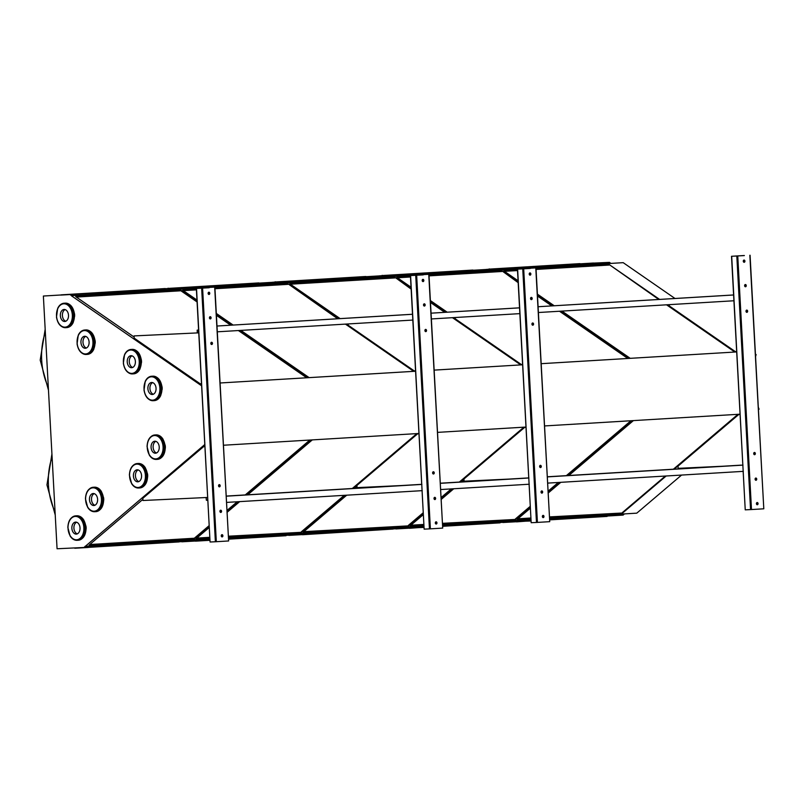 <?xml version="1.0" encoding="UTF-8"?>
<svg xmlns="http://www.w3.org/2000/svg" width="804" height="804" viewBox="0 0 804 804"><rect width="100%" height="100%" fill="white"/><g stroke="black" fill="none" stroke-linecap="round" stroke-linejoin="round"><path stroke-width="1.21" d="M60.813 294.988L43.376 296.033L57.064 548.76L83.938 547.484L204.799 444.532M488.943 269.26L486.541 269.4M381.91 275.692L379.508 275.832M274.878 282.124L272.476 282.264M167.845 288.556L165.443 288.696M743.821 255.541L731.509 256.285L743.821 255.541M529.756 268.405L517.444 269.149L529.756 268.405M422.713 274.837L410.412 275.581L422.713 274.837M740.062 414.191L544.549 425.939M541.182 363.679L736.695 351.931L541.182 363.689M525.997 427.055L437.517 432.371M434.14 370.111L522.62 364.795L434.14 370.121M418.964 433.487L223.452 445.235M415.588 371.237L220.075 382.985L415.588 371.227M208.648 287.701L196.347 288.445L208.648 287.701M579.955 263.622L489.264 269.119A148.8 0.955 -3.1 0 0 502.641 268.355M489.184 268.898L489.345 269.34A149.021 0.955 176.9 0 0 502.6 268.586M517.495 270.064L503.796 270.888L518.077 280.757M537.414 294.133L554.197 305.741M561.946 311.098L630.236 358.333M658.788 299.46L609.191 264.556L536.047 268.948M609.05 265.049L536.077 269.44M517.525 270.556L504.45 271.34M735.64 352.001L667.34 304.766M659.592 299.41L609.191 264.556M734.836 352.041L666.546 304.816M549.474 516.902L622.648 512.992L666.174 475.988M674.214 469.154L738.796 414.271M622.447 512.51L665.35 476.038M673.39 469.204L737.961 414.321M530.389 508.158L517.243 519.334L530.952 518.51M549.504 517.394L622.648 512.992M517.876 518.791L530.921 518.007M633.391 420.603L568.82 475.496M560.78 482.33L548.187 493.033M472.923 270.054L382.232 275.551A148.8 0.955 -3.1 0 0 395.608 274.787M382.151 275.33L382.312 275.772A149.021 0.955 176.9 0 0 395.558 275.018M410.462 276.496L396.764 277.32L411.035 287.189M430.381 300.565L447.165 312.173M518.178 282.666L502.158 270.988L429.014 275.38M502.018 271.481L429.045 275.872M410.482 276.988L397.417 277.772M628.607 358.433L560.308 311.198M552.559 305.842L537.484 295.41M518.138 282.033L502.158 270.988M627.803 358.473L559.514 311.248M551.755 305.892L537.514 296.033M442.441 523.334L515.615 519.424L530.318 506.922M548.117 491.797L559.142 482.42M567.182 475.586L631.763 420.703M515.414 518.942L530.288 506.299M548.087 491.174L558.318 482.47M566.358 475.636L630.929 420.753M423.356 514.59L410.211 525.766L423.919 524.942M442.471 523.826L515.615 519.424M410.844 525.223L423.889 524.439M464.019 480.028L461.787 481.928M453.747 488.762L441.155 499.465M365.89 276.486L275.199 281.983A148.8 0.955 -3.1 0 0 288.576 281.219M275.119 281.762L275.28 282.204A149.021 0.955 176.9 0 0 288.525 281.45M411.145 289.098L395.126 277.42L289.731 283.752L340.132 318.605M394.985 277.923L290.385 284.204M521.575 364.865L453.275 317.63M445.527 312.274L430.452 301.842M411.105 288.465L395.126 277.42M520.771 364.916L452.471 317.68M444.723 312.324L430.482 302.465M303.811 531.665L408.583 525.856L423.286 513.354M441.084 498.229L452.109 488.862M460.149 482.018L524.731 427.135M408.382 525.374L423.256 512.731M441.044 497.606L451.285 488.902M459.325 482.068L523.896 427.185M346.715 495.194L303.178 532.198L408.583 525.856M356.986 486.46L354.755 488.36M258.858 282.918L168.167 288.415A148.8 0.955 -3.1 0 0 181.543 287.651M168.086 288.194L168.247 288.636A149.021 0.955 176.9 0 0 181.493 287.882M196.397 289.36L182.699 290.184L196.97 300.053M216.316 313.429L233.1 325.037M240.848 330.394L309.138 377.629M337.69 318.756L288.093 283.852L214.949 288.244M287.953 284.355L214.969 288.736M196.417 289.852L183.352 290.636M414.542 371.297L346.243 324.062M338.494 318.706L288.093 283.852M413.738 371.347L345.439 324.112M228.376 536.198L301.55 532.298L345.077 495.294M353.117 488.45L417.698 433.567M301.349 531.806L344.253 495.344M352.293 488.5L416.864 433.617M209.291 527.454L196.146 538.63L209.854 537.806M228.406 536.69L301.55 532.298M196.779 538.097L209.824 537.313M312.294 439.899L247.722 494.792M239.682 501.626L227.08 512.329M674.998 298.485L623.2 262.667L610.738 263.411L609.502 262.365L43.376 296.033M609.502 262.365L593.613 263.109M681.581 475.063L636.768 513.163L624.306 513.907L623.19 515.083L549.614 519.505M531.062 520.62L442.582 525.937M424.03 527.052L228.517 538.801M209.965 539.916L83.938 547.484M610.789 263.25L71.536 295.661L70.249 294.767M610.738 263.411L71.536 295.661M197.04 301.329L181.061 290.284L75.666 296.616L134.127 337.047M307.5 377.729L239.21 330.494M231.462 325.138L216.376 314.706M201.613 385.809L71.496 295.822M755.418 354.102L756.132 354.594L755.448 354.634M142.921 499.324L89.113 545.062L194.518 538.73L209.221 526.218M227.019 511.093L238.044 501.726M246.084 494.892L310.666 439.999M624.306 513.907L549.554 518.399M531.002 519.515L442.522 524.831M423.969 525.947L228.457 537.695M209.904 538.811L85.053 546.318M758.303 407.266L759.097 409.176L758.433 409.738M690.154 467.777L689.621 468.229M759.097 409.176L758.403 409.216M624.376 514.078L549.564 518.57M531.012 519.685L442.532 525.002M423.979 526.117L228.467 537.866M209.914 538.981L85.123 546.479M756.132 354.594L755.559 356.564M89.746 544.529L194.317 538.238L209.191 525.595M226.979 510.47L237.22 501.776M245.26 494.932L309.831 440.049M197.08 301.962L180.91 290.787L76.32 297.068M180.91 290.787L181.061 290.284M306.706 377.779L238.406 330.544M230.658 325.188L216.417 315.329M74.842 547.916L74.842 548.006A148.8 0.955 -3.1 0 0 88.149 547.253M151.825 289.35L61.134 294.847A148.8 0.955 -3.1 0 0 74.511 294.083M209.191 287.681L196.94 288.415L209.191 287.742M214.688 287.42L228.637 540.961L216.326 541.705L210.075 542.007L196.518 288.435M219.934 511.364A1.116 0.814 87.3 0 0 221.562 511.274A1.116 0.814 87.3 0 0 219.934 511.364M211.08 317.761A1.116 0.814 87.3 0 0 209.452 317.851A1.116 0.814 87.3 0 0 211.08 317.761M218.547 485.787A1.116 0.814 87.3 0 0 220.175 485.696A1.116 0.814 87.3 0 0 218.547 485.787M212.467 343.338A1.116 0.814 87.3 0 0 210.839 343.429A1.116 0.814 87.3 0 0 212.467 343.338M221.251 535.836A1.116 0.814 87.3 0 0 222.889 535.745A1.116 0.814 87.3 0 0 221.251 535.836M209.764 293.289A1.116 0.814 87.3 0 0 208.125 293.38A1.116 0.814 87.3 0 0 209.764 293.289M220.507 510.238A1.116 0.814 -92.7 0 1 220.608 512.409M210.025 316.736A1.116 0.814 -92.7 0 1 210.125 318.897M219.12 484.661A1.116 0.814 -92.7 0 1 219.221 486.832M211.412 342.313A1.116 0.814 -92.7 0 1 211.512 344.484M221.834 534.71A1.116 0.814 -92.7 0 1 221.934 536.871M208.698 292.274A1.116 0.814 -92.7 0 1 208.809 294.435M203.563 446.672L204.909 446.612L203.563 446.672L142.861 498.279L142.981 500.5L207.663 497.455M197.171 330.132L198.598 330.052L197.171 330.132L197.322 332.916L198.749 332.846L134.067 335.911L134.188 338.132L200.156 383.759L201.502 383.699M134.067 335.911L198.749 332.846M423.256 274.817L411.005 275.551L423.256 274.878M428.753 274.556L442.702 528.097L430.391 528.841L424.14 529.143L410.593 275.571M433.999 498.5A1.116 0.814 87.3 0 0 435.627 498.41A1.116 0.814 87.3 0 0 433.999 498.5M425.155 304.897A1.116 0.814 87.3 0 0 423.517 304.987A1.116 0.814 87.3 0 0 425.155 304.897M432.612 472.923A1.116 0.814 87.3 0 0 434.25 472.832A1.116 0.814 87.3 0 0 432.612 472.923M426.532 330.474A1.116 0.814 87.3 0 0 424.904 330.565A1.116 0.814 87.3 0 0 426.532 330.474M435.326 522.972A1.116 0.814 87.3 0 0 436.954 522.881A1.116 0.814 87.3 0 0 435.326 522.972M423.829 280.425A1.116 0.814 87.3 0 0 422.19 280.516A1.116 0.814 87.3 0 0 423.829 280.425M434.572 497.374A1.116 0.814 -92.7 0 1 434.673 499.545M424.09 303.872A1.116 0.814 -92.7 0 1 424.2 306.033M433.185 471.797A1.116 0.814 -92.7 0 1 433.296 473.968M425.477 329.449A1.116 0.814 -92.7 0 1 425.577 331.62M435.899 521.846A1.116 0.814 -92.7 0 1 435.999 524.007M422.773 279.4A1.116 0.814 -92.7 0 1 422.874 281.571M530.288 268.385L518.037 269.119L530.288 268.446M535.786 268.124L549.735 521.665L537.424 522.409L531.173 522.711L517.625 269.139M541.032 492.068A1.116 0.814 87.3 0 0 542.66 491.978A1.116 0.814 87.3 0 0 541.032 492.068M532.188 298.465A1.116 0.814 87.3 0 0 530.55 298.555A1.116 0.814 87.3 0 0 532.188 298.465M539.645 466.491A1.116 0.814 87.3 0 0 541.283 466.4A1.116 0.814 87.3 0 0 539.645 466.491M533.565 324.042A1.116 0.814 87.3 0 0 531.936 324.133A1.116 0.814 87.3 0 0 533.565 324.042M542.358 516.54A1.116 0.814 87.3 0 0 543.986 516.449A1.116 0.814 87.3 0 0 542.358 516.54M530.861 273.993A1.116 0.814 87.3 0 0 529.223 274.084A1.116 0.814 87.3 0 0 530.861 273.993M541.605 490.942A1.116 0.814 -92.7 0 1 541.705 493.113M531.122 297.44A1.116 0.814 -92.7 0 1 531.233 299.601M540.218 465.365A1.116 0.814 -92.7 0 1 540.328 467.536M532.509 323.017A1.116 0.814 -92.7 0 1 532.61 325.188M542.931 515.414A1.116 0.814 -92.7 0 1 543.032 517.575M529.806 272.968A1.116 0.814 -92.7 0 1 529.906 275.139M744.353 255.521L732.102 256.255L744.353 255.582M749.851 255.26L763.8 508.801L751.489 509.545L745.238 509.847L731.69 256.275M755.097 479.204A1.116 0.814 87.3 0 0 756.735 479.114A1.116 0.814 87.3 0 0 755.097 479.204M746.253 285.601A1.116 0.814 87.3 0 0 744.615 285.691A1.116 0.814 87.3 0 0 746.253 285.601M753.71 453.627A1.116 0.814 87.3 0 0 755.348 453.536A1.116 0.814 87.3 0 0 753.71 453.627M747.64 311.178A1.116 0.814 87.3 0 0 746.001 311.269A1.116 0.814 87.3 0 0 747.64 311.178M756.423 503.676A1.116 0.814 87.3 0 0 758.051 503.585A1.116 0.814 87.3 0 0 756.423 503.676M744.926 261.129A1.116 0.814 87.3 0 0 743.288 261.22A1.116 0.814 87.3 0 0 744.926 261.129M755.67 478.078A1.116 0.814 -92.7 0 1 755.78 480.249M745.197 284.576A1.116 0.814 -92.7 0 1 745.298 286.737M754.293 452.501A1.116 0.814 -92.7 0 1 754.393 454.672M746.574 310.153A1.116 0.814 -92.7 0 1 746.685 312.314M756.996 502.55A1.116 0.814 -92.7 0 1 757.097 504.711M743.871 260.104A1.116 0.814 -92.7 0 1 743.971 262.275M417.638 433.808L418.974 433.748L417.638 433.808L356.926 485.415L357.046 487.636L402.04 485.515M348.182 323.952L348.253 325.268L414.231 370.895L415.567 370.835M524.67 427.376L526.007 427.316L524.67 427.376L463.958 478.983L464.079 481.204L509.073 479.083M455.215 317.52L455.285 318.836L521.263 364.463L522.6 364.403M738.735 414.512L740.072 414.452L738.735 414.512L678.023 466.119L678.144 468.34L723.138 466.219M669.28 304.656L669.35 305.972L735.328 351.599L736.665 351.539M733.781 294.978L538.097 306.736L733.6 294.957M519.716 307.842L431.065 313.168L519.535 307.821M412.502 314.284L216.99 326.032L412.502 314.253M734.092 300.756L538.409 312.515M520.027 313.62L431.376 318.947M412.824 320.062L217.311 331.811M197.322 330.132L197.452 332.685L198.739 332.625L197.452 332.685M207.814 500.199L206.387 500.289L206.236 497.515M206.387 500.289L206.085 497.525M741.238 465.134L547.303 476.782M528.751 477.898L440.27 483.214M421.718 484.33L226.205 496.078M742.996 465.124L547.313 476.893M528.931 477.988L440.27 483.325M421.899 484.42L226.205 496.189M743.338 471.355L547.645 483.114M529.273 484.219L440.612 489.546M422.241 490.651L226.547 502.41M155.825 441.346A6.01 4.08 -93.4 0 0 153.122 447.336A6.01 4.08 -93.4 0 0 156.519 452.964A6.01 4.08 86.6 0 1 153.122 447.336A6.01 4.08 86.6 0 1 155.825 441.346M154.83 441.205A6.01 4.08 -93.4 0 0 154.79 441.215A6.01 4.08 -93.4 0 0 151.082 447.456A6.01 4.08 -93.4 0 0 155.514 453.215A6.01 4.08 -93.4 0 0 159.222 446.994A6.01 4.08 -93.4 0 0 154.83 441.205M138.157 469.938A6.01 4.08 -93.4 0 0 135.454 475.938A6.01 4.08 -93.4 0 0 138.861 481.566A6.01 4.08 86.6 0 1 135.454 475.938A6.01 4.08 86.6 0 1 138.157 469.938M137.162 469.807A6.01 4.08 -93.4 0 0 137.122 469.807A6.01 4.08 -93.4 0 0 133.414 476.058A6.01 4.08 -93.4 0 0 137.846 481.817A6.01 4.08 -93.4 0 0 141.564 475.596A6.01 4.08 -93.4 0 0 137.162 469.807M76.621 522.238A6.01 4.08 -93.4 0 0 73.918 528.228A6.01 4.08 -93.4 0 0 77.315 533.856A6.01 4.08 86.6 0 1 73.918 528.228A6.01 4.08 86.6 0 1 76.621 522.238M75.626 522.097A6.01 4.08 -93.4 0 0 75.586 522.108A6.01 4.08 -93.4 0 0 71.878 528.349A6.01 4.08 -93.4 0 0 76.31 534.107A6.01 4.08 -93.4 0 0 80.018 527.886A6.01 4.08 -93.4 0 0 75.626 522.097M94.209 493.646A6.01 4.08 -93.4 0 0 91.505 499.636A6.01 4.08 -93.4 0 0 94.902 505.264A6.01 4.08 86.6 0 1 91.505 499.636A6.01 4.08 86.6 0 1 94.209 493.646M93.214 493.505A6.01 4.08 -93.4 0 0 93.174 493.515A6.01 4.08 -93.4 0 0 89.465 499.756A6.01 4.08 -93.4 0 0 93.897 505.515A6.01 4.08 -93.4 0 0 97.606 499.294A6.01 4.08 -93.4 0 0 93.214 493.505M85.696 336.394A6.01 4.08 -93.4 0 0 82.993 342.383A6.01 4.08 -93.4 0 0 86.39 348.011A6.01 4.08 86.6 0 1 82.993 342.383A6.01 4.08 86.6 0 1 85.696 336.394M85.345 348.273A6.01 4.08 -93.4 0 0 85.385 348.263A6.01 4.08 -93.4 0 0 89.093 342.022A6.01 4.08 -93.4 0 0 84.661 336.263A6.01 4.08 -93.4 0 0 80.943 342.484A6.01 4.08 -93.4 0 0 85.345 348.273M65.104 309.6A6.01 4.08 -93.4 0 0 62.4 315.59A6.01 4.08 -93.4 0 0 65.797 321.218A6.01 4.08 86.6 0 1 62.4 315.59A6.01 4.08 86.6 0 1 65.104 309.6M64.752 321.479A6.01 4.08 -93.4 0 0 64.792 321.479A6.01 4.08 -93.4 0 0 68.501 315.228A6.01 4.08 -93.4 0 0 64.069 309.47A6.01 4.08 -93.4 0 0 60.36 315.691A6.01 4.08 -93.4 0 0 64.752 321.479M131.977 355.84A6.01 4.08 -93.4 0 0 129.283 361.83A6.01 4.08 -93.4 0 0 132.68 367.458A6.01 4.08 86.6 0 1 129.283 361.83A6.01 4.08 86.6 0 1 131.977 355.84M131.635 367.709A6.01 4.08 -93.4 0 0 131.665 367.709A6.01 4.08 -93.4 0 0 135.384 361.468A6.01 4.08 -93.4 0 0 130.952 355.71A6.01 4.08 -93.4 0 0 127.233 361.931A6.01 4.08 -93.4 0 0 131.635 367.709M152.639 382.624A6.01 4.08 -93.4 0 0 149.946 388.613A6.01 4.08 -93.4 0 0 153.343 394.241A6.01 4.08 86.6 0 1 149.946 388.613A6.01 4.08 86.6 0 1 152.639 382.624M152.298 394.503A6.01 4.08 -93.4 0 0 152.328 394.503A6.01 4.08 -93.4 0 0 156.046 388.252A6.01 4.08 -93.4 0 0 151.614 382.493A6.01 4.08 -93.4 0 0 147.896 388.714A6.01 4.08 -93.4 0 0 152.298 394.503M74.34 313.098A6.01 4.08 86.6 0 1 74.551 316.645M94.932 339.891A6.01 4.08 86.6 0 1 95.143 343.439M141.223 359.338A6.01 4.08 86.6 0 1 141.434 362.875M161.885 386.121A6.01 4.08 86.6 0 1 162.096 389.669M165.061 444.843A6.01 4.08 86.6 0 1 165.272 448.391M147.393 473.435A6.01 4.08 86.6 0 1 147.614 476.983M103.445 497.143A6.01 4.08 86.6 0 1 103.656 500.691M85.857 525.736A6.01 4.08 86.6 0 1 86.068 529.283M516.731 521.484L531.082 520.992M531.072 520.771L516.56 521.866M607.261 516.037L549.624 519.655M509.836 521.896A148.8 0.955 -3.1 0 0 516.279 521.525M593.513 263.029L502.671 268.486M502.822 268.255L502.42 268.717L503.153 268.687M409.698 527.916L424.05 527.424M424.04 527.203L409.527 528.298M500.229 522.469L442.592 526.087M402.804 528.328A148.8 0.955 -3.1 0 0 409.246 527.957M486.48 269.461L395.638 274.918M395.518 275.139L396.121 275.119M302.666 534.348L393.156 529.052L302.495 534.73M295.772 534.76A148.8 0.955 -3.1 0 0 302.214 534.389M379.448 275.893L288.606 281.35M288.485 281.571L289.078 281.551M209.975 540.067L195.462 541.162L209.985 540.288M286.154 535.333L228.527 538.951M188.739 541.192A148.8 0.955 -3.1 0 0 195.181 540.821M272.415 282.325L181.583 287.782M181.724 287.551L181.322 288.013L182.046 287.983M74.46 294.314A149.021 0.955 176.9 0 1 61.215 295.068L60.642 295.088L61.215 295.068M165.383 288.757L74.852 294.194L165.222 288.546M165.544 288.968L74.551 294.214M74.692 293.983L74.29 294.445L75.013 294.415M45.336 332.273A57.466 42.23 87.3 0 0 41.677 360.071A57.466 42.23 87.3 0 0 48.32 387.247M52.099 457.054A57.466 42.23 87.3 0 0 48.431 484.852A57.466 42.23 87.3 0 0 55.074 512.027M88.561 547.363L179.091 541.916L88.561 547.363M201.653 288.194L215.382 541.755M202.598 288.144L216.326 541.705M209.311 292.937L209.352 293.691M210.638 317.399L210.678 318.163M212.025 342.976L212.065 343.74M219.733 485.335L219.773 486.088M221.12 510.912L221.16 511.666M222.447 535.374L222.487 536.137M415.718 275.33L429.447 528.891M416.663 275.28L430.391 528.841M423.376 280.073L423.417 280.827M424.703 304.535L424.743 305.299M426.09 330.112L426.13 330.876M433.798 472.471L433.838 473.224M435.185 498.048L435.225 498.802M436.512 522.51L436.552 523.273M522.751 268.898L536.479 522.459M523.695 268.848L537.424 522.409M530.409 273.641L530.449 274.395M531.735 298.103L531.776 298.867M533.122 323.68L533.163 324.444M540.831 466.039L540.871 466.792M542.218 491.616L542.258 492.37M543.544 516.078L543.584 516.841M736.816 256.034L750.554 509.595M737.76 255.984L751.489 509.545M744.474 260.777L744.524 261.531M745.8 285.239L745.841 286.003M747.187 310.816L747.228 311.58M754.896 453.175L754.936 453.928M756.283 478.752L756.323 479.506M757.609 503.214L757.649 503.967M156.046 434.884L156.127 434.884C158.89 434.863 161.202 436.311 163.051 439.235L165.292 447.486C164.991 454.441 162.408 458.391 157.524 459.345A12.251 8.311 -93.4 0 0 165.081 446.672A12.251 8.311 -93.4 0 0 156.127 434.884A12.251 8.311 -93.4 0 0 156.046 434.884L154.83 434.964A12.251 8.311 86.6 0 1 154.901 434.954A12.251 8.311 86.6 0 1 163.855 446.743A12.251 8.311 86.6 0 1 156.298 459.416A12.251 8.311 86.6 0 1 148.157 452.26M147.604 443.044A12.251 8.311 86.6 0 1 154.83 434.964C150.026 435.879 147.433 439.748 147.052 446.562L149.313 455.104C151.192 458.039 153.514 459.476 156.298 459.416L157.524 459.345M164.197 442.049A11.698 7.929 86.6 0 1 164.75 451.255M154.519 435.537A11.698 7.929 -93.4 0 0 148.609 453.376A11.698 7.929 -93.4 0 0 162.328 452.732A11.698 7.929 -93.4 0 0 154.519 435.537M138.388 463.486L138.459 463.476C141.233 463.456 143.534 464.903 145.383 467.838L147.624 476.079C147.333 483.033 144.74 486.983 139.856 487.938A12.251 8.311 -93.4 0 0 147.413 475.264A12.251 8.311 -93.4 0 0 138.459 463.476A12.251 8.311 -93.4 0 0 138.388 463.486L137.162 463.556A12.251 8.311 86.6 0 1 137.233 463.556A12.251 8.311 86.6 0 1 146.187 475.345A12.251 8.311 86.6 0 1 138.63 488.018A12.251 8.311 86.6 0 1 130.489 480.852M129.936 471.646A12.251 8.311 86.6 0 1 137.162 463.556C132.358 464.471 129.766 468.34 129.394 475.154L131.655 483.706C133.524 486.631 135.846 488.078 138.63 488.018L139.856 487.938M146.529 470.652A11.698 7.929 86.6 0 1 147.082 479.857M136.851 464.129A11.698 7.929 -93.4 0 0 130.941 481.978A11.698 7.929 -93.4 0 0 144.66 481.325A11.698 7.929 -93.4 0 0 136.851 464.129M76.842 515.776L76.923 515.776C79.686 515.756 81.998 517.203 83.847 520.128L86.088 528.379C85.787 535.333 83.204 539.283 78.32 540.238A12.251 8.311 -93.4 0 0 85.877 527.565A12.251 8.311 -93.4 0 0 76.923 515.776A12.251 8.311 -93.4 0 0 76.842 515.776L75.616 515.856A12.251 8.311 86.6 0 1 75.697 515.846A12.251 8.311 86.6 0 1 84.651 527.635A12.251 8.311 86.6 0 1 77.094 540.308A12.251 8.311 86.6 0 1 68.953 533.152M68.4 523.937A12.251 8.311 86.6 0 1 75.616 515.856C70.822 516.771 68.229 520.64 67.848 527.454L70.109 535.997C71.988 538.931 74.31 540.368 77.094 540.308L78.32 540.238M84.983 522.942A11.698 7.929 86.6 0 1 85.546 532.147M75.315 516.429A11.698 7.929 -93.4 0 0 69.405 534.268A11.698 7.929 -93.4 0 0 83.124 533.625A11.698 7.929 -93.4 0 0 75.315 516.429M94.44 487.184L94.51 487.184C97.274 487.164 99.585 488.611 101.435 491.535L103.676 499.786C103.374 506.741 100.791 510.691 95.907 511.645A12.251 8.311 -93.4 0 0 103.465 498.972A12.251 8.311 -93.4 0 0 94.51 487.184A12.251 8.311 -93.4 0 0 94.44 487.184L93.214 487.264A12.251 8.311 86.6 0 1 93.284 487.254A12.251 8.311 86.6 0 1 102.239 499.043A12.251 8.311 86.6 0 1 94.681 511.716A12.251 8.311 86.6 0 1 86.541 504.56M85.988 495.344A12.251 8.311 86.6 0 1 93.214 487.264C88.41 488.179 85.817 492.048 85.445 498.862L87.706 507.404C89.576 510.339 91.897 511.776 94.681 511.716L95.907 511.645M102.58 494.349A11.698 7.929 86.6 0 1 103.133 503.555M92.902 487.837A11.698 7.929 -93.4 0 0 86.993 505.676A11.698 7.929 -93.4 0 0 100.711 505.033A11.698 7.929 -93.4 0 0 92.902 487.837M87.314 354.393A12.251 8.311 -93.4 0 0 87.385 354.393A12.251 8.311 -93.4 0 0 94.942 341.67A12.251 8.311 -93.4 0 0 85.917 329.931L84.691 330.012A12.251 8.311 86.6 0 1 93.726 341.74A12.251 8.311 86.6 0 1 86.159 354.463A12.251 8.311 86.6 0 1 86.088 354.474A12.251 8.311 86.6 0 1 78.018 347.308M77.465 338.092A12.251 8.311 86.6 0 1 84.691 330.012C81.928 330.283 79.787 331.992 78.279 335.127L77.063 343.881C78.239 350.554 81.244 354.082 86.088 354.474L87.385 354.393C90.159 354.122 92.289 352.413 93.797 349.278L95.023 340.514C93.827 333.801 90.802 330.273 85.917 329.931M94.058 337.097A11.698 7.929 86.6 0 1 94.611 346.303M85.656 353.941A11.698 7.929 -93.4 0 0 91.566 336.102A11.698 7.929 -93.4 0 0 77.847 336.745A11.698 7.929 -93.4 0 0 85.656 353.941M66.732 327.61A12.251 8.311 -93.4 0 0 66.802 327.6A12.251 8.311 -93.4 0 0 74.36 314.877A12.251 8.311 -93.4 0 0 65.335 303.148L64.109 303.219A12.251 8.311 86.6 0 1 73.134 314.947A12.251 8.311 86.6 0 1 65.576 327.68A12.251 8.311 86.6 0 1 65.506 327.68A12.251 8.311 86.6 0 1 57.436 320.515M56.883 311.309A12.251 8.311 86.6 0 1 64.109 303.219C61.335 303.49 59.194 305.198 57.697 308.334L56.471 317.098C57.647 323.761 60.652 327.298 65.496 327.68L66.802 327.6C69.566 327.328 71.707 325.62 73.214 322.484L74.43 313.731C73.244 307.007 70.209 303.48 65.335 303.148M73.476 310.304A11.698 7.929 86.6 0 1 74.028 319.52M65.064 327.148A11.698 7.929 -93.4 0 0 70.973 309.309A11.698 7.929 -93.4 0 0 57.255 309.962A11.698 7.929 -93.4 0 0 65.064 327.148M133.605 373.84A12.251 8.311 -93.4 0 0 133.675 373.84A12.251 8.311 -93.4 0 0 141.233 361.117A12.251 8.311 -93.4 0 0 132.208 349.378L130.982 349.459A12.251 8.311 86.6 0 1 140.007 361.187A12.251 8.311 86.6 0 1 132.449 373.91A12.251 8.311 86.6 0 1 132.379 373.92A12.251 8.311 86.6 0 1 124.308 366.755M123.756 357.539A12.251 8.311 86.6 0 1 130.982 349.459C128.208 349.73 126.077 351.438 124.57 354.574L123.354 363.328C124.519 370.001 127.534 373.528 132.379 373.92L133.675 373.84C136.449 373.569 138.579 371.86 140.087 368.724L141.313 359.961C140.117 353.247 137.082 349.72 132.208 349.378M140.348 356.544A11.698 7.929 86.6 0 1 140.901 365.75M131.936 373.388A11.698 7.929 -93.4 0 0 137.856 355.549A11.698 7.929 -93.4 0 0 124.128 356.192A11.698 7.929 -93.4 0 0 131.936 373.388M154.267 400.633A12.251 8.311 -93.4 0 0 154.338 400.623A12.251 8.311 -93.4 0 0 161.895 387.9A12.251 8.311 -93.4 0 0 152.871 376.171L151.644 376.242A12.251 8.311 86.6 0 1 160.669 387.97A12.251 8.311 86.6 0 1 153.112 400.704A12.251 8.311 86.6 0 1 153.041 400.704A12.251 8.311 86.6 0 1 144.971 393.538M144.418 384.332A12.251 8.311 86.6 0 1 151.644 376.242C148.881 376.513 146.74 378.222 145.233 381.357L144.017 390.121C145.192 396.794 148.197 400.322 153.041 400.704L154.338 400.623C157.112 400.352 159.242 398.643 160.75 395.508L161.976 386.754C160.78 380.031 157.745 376.503 152.871 376.171M161.011 383.327A11.698 7.929 86.6 0 1 161.564 392.543M152.599 400.171A11.698 7.929 -93.4 0 0 158.519 382.332A11.698 7.929 -93.4 0 0 144.79 382.985A11.698 7.929 -93.4 0 0 152.599 400.171M549.634 519.876L607.09 516.419M516.349 521.746L502.922 522.51M442.602 526.308L500.058 522.851M409.316 528.178L395.89 528.942M302.284 534.61L288.857 535.374M228.537 539.172L285.993 535.715M195.251 541.042L181.825 541.806M48.481 390.231L40.2 360.132L45.175 329.238M55.235 515.012L46.954 484.902L51.928 454.019M88.219 547.474L74.792 548.238M196.347 288.445L210.075 542.007M214.899 287.4L228.637 540.961M410.412 275.581L421.718 484.44M422.06 490.661L424.14 529.143M428.964 274.536L442.702 528.097M517.444 269.149L528.751 478.008M529.092 484.229L531.173 522.711M535.997 268.104L549.735 521.665M731.509 256.285L742.826 465.134M743.157 471.365L745.238 509.847M750.072 255.24L763.8 508.801"/></g></svg>
